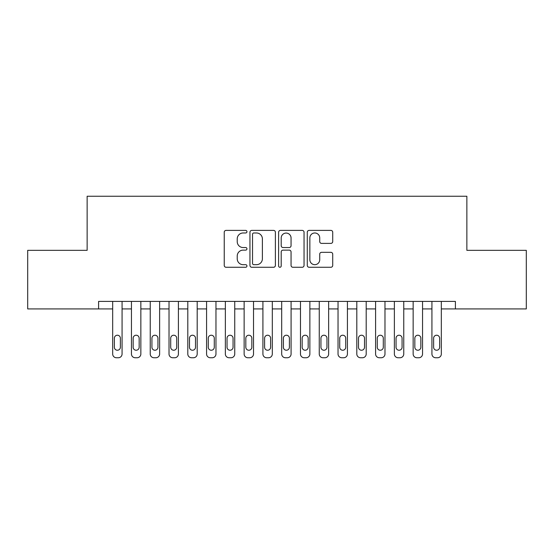 <?xml version="1.0" encoding="UTF-8"?>
<svg xmlns="http://www.w3.org/2000/svg" width="554" height="554" viewBox="0 0 554 554"><rect width="100%" height="100%" fill="white"/><g stroke="black" fill="none" stroke-linecap="round" stroke-linejoin="round"><path stroke-width="0.83" d="M246.952 231.69A1.288 1.288 0 0 0 245.664 230.395L226.08 230.395A1.842 1.842 0 0 0 224.232 232.244L224.232 265.421A1.842 1.842 0 0 0 226.08 267.263L245.664 267.263A1.288 1.288 0 0 0 246.952 265.975A1.288 1.288 0 0 0 245.664 264.68L243.13 264.68A5.9 5.9 0 0 1 237.23 258.787L237.23 256.017A5.9 5.9 0 0 1 243.13 250.124L245.664 250.124A1.288 1.288 0 0 0 246.952 248.829A1.288 1.288 0 0 0 245.664 247.541L243.13 247.541A5.9 5.9 0 0 1 237.23 241.641L237.23 238.878A5.9 5.9 0 0 1 243.13 232.978L245.664 232.978A1.288 1.288 0 0 0 246.952 231.69M330.87 243.393A1.842 1.842 0 0 0 332.719 241.551L332.719 232.244A1.842 1.842 0 0 0 330.87 230.395L309.118 230.395A1.842 1.842 0 0 0 307.276 232.244L307.276 265.421A1.842 1.842 0 0 0 309.118 267.263L330.87 267.263A1.842 1.842 0 0 0 332.719 265.421L332.719 254.175A1.842 1.842 0 0 0 330.87 252.333L321.562 252.333A1.842 1.842 0 0 0 319.72 254.175L319.72 259.75A4.931 4.931 0 0 1 314.79 264.68A4.931 4.931 0 0 1 309.859 259.75L309.859 237.908A4.931 4.931 0 0 1 314.79 232.978A4.931 4.931 0 0 1 319.72 237.908L319.72 241.551A1.842 1.842 0 0 0 321.562 243.393L330.87 243.393M455.409 308.924L455.409 301.411L98.591 301.411L98.591 308.924L112.677 308.924L112.677 353.999A3.753 3.753 0 0 0 116.437 357.752L118.314 357.752A3.753 3.753 0 0 0 122.067 353.999L122.067 308.924L131.457 308.924L131.457 353.999A3.753 3.753 0 0 0 135.211 357.752L137.094 357.752A3.753 3.753 0 0 0 140.848 353.999L140.848 308.924L150.238 308.924L150.238 353.999A3.753 3.753 0 0 0 153.991 357.752L155.868 357.752A3.753 3.753 0 0 0 159.628 353.999L159.628 308.924L169.018 308.924L169.018 353.999A3.753 3.753 0 0 0 172.772 357.752L174.648 357.752A3.753 3.753 0 0 0 178.409 353.999L178.409 308.924L187.799 308.924L187.799 353.999A3.753 3.753 0 0 0 191.552 357.752L193.429 357.752A3.753 3.753 0 0 0 197.189 353.999L197.189 308.924L206.58 308.924L206.58 353.999A3.753 3.753 0 0 0 210.333 357.752L212.21 357.752A3.753 3.753 0 0 0 215.963 353.999L215.963 308.924L225.353 308.924L225.353 353.999A3.753 3.753 0 0 0 229.114 357.752L230.99 357.752A3.753 3.753 0 0 0 234.744 353.999L234.744 308.924L244.134 308.924L244.134 353.999A3.753 3.753 0 0 0 247.894 357.752L249.771 357.752A3.753 3.753 0 0 0 253.524 353.999L253.524 308.924L262.915 308.924L262.915 353.999A3.753 3.753 0 0 0 266.668 357.752L268.552 357.752A3.753 3.753 0 0 0 272.305 353.999L272.305 308.924L281.695 308.924L281.695 353.999A3.753 3.753 0 0 0 285.448 357.752L287.332 357.752A3.753 3.753 0 0 0 291.085 353.999L291.085 308.924L300.476 308.924L300.476 353.999A3.753 3.753 0 0 0 304.229 357.752L306.106 357.752A3.753 3.753 0 0 0 309.866 353.999L309.866 308.924L319.256 308.924L319.256 353.999A3.753 3.753 0 0 0 323.01 357.752L324.886 357.752A3.753 3.753 0 0 0 328.647 353.999L328.647 308.924L338.037 308.924L338.037 353.999A3.753 3.753 0 0 0 341.79 357.752L343.667 357.752A3.753 3.753 0 0 0 347.42 353.999L347.42 308.924L356.811 308.924L356.811 353.999A3.753 3.753 0 0 0 360.571 357.752L362.448 357.752A3.753 3.753 0 0 0 366.201 353.999L366.201 308.924L375.591 308.924L375.591 353.999A3.753 3.753 0 0 0 379.351 357.752L381.228 357.752A3.753 3.753 0 0 0 384.982 353.999L384.982 308.924L394.372 308.924L394.372 353.999A3.753 3.753 0 0 0 398.132 357.752L400.009 357.752A3.753 3.753 0 0 0 403.762 353.999L403.762 308.924L413.152 308.924L413.152 353.999A3.753 3.753 0 0 0 416.906 357.752L418.789 357.752A3.753 3.753 0 0 0 422.543 353.999L422.543 308.924L431.933 308.924L431.933 353.999A3.753 3.753 0 0 0 435.686 357.752L437.563 357.752A3.753 3.753 0 0 0 441.323 353.999L441.323 308.924L526.3 308.924L526.3 250.332L466.863 250.332L466.863 196.248L87.137 196.248L87.137 250.332L27.7 250.332L27.7 308.924L98.591 308.924M275.386 232.244A1.842 1.842 0 0 0 273.544 230.395L251.793 230.395A1.842 1.842 0 0 0 249.951 232.244L249.951 265.421A1.842 1.842 0 0 0 251.793 267.263L273.544 267.263A1.842 1.842 0 0 0 275.386 265.421L275.386 232.244M280.456 230.395L302.207 230.395A1.842 1.842 0 0 1 304.049 232.244L304.049 265.421A1.842 1.842 0 0 1 302.207 267.263L292.9 267.263A1.842 1.842 0 0 1 291.058 265.421L291.058 251.966A1.842 1.842 0 0 0 289.209 250.124L283.039 250.124A1.842 1.842 0 0 0 281.197 251.966L281.197 265.975A1.288 1.288 0 0 1 279.902 267.263A1.288 1.288 0 0 1 278.614 265.975L278.614 232.244A1.842 1.842 0 0 1 280.456 230.395M253.822 232.978A1.288 1.288 0 0 0 252.527 234.266L252.527 263.392A1.288 1.288 0 0 0 253.822 264.68L256.495 264.68A5.9 5.9 0 0 0 262.388 258.787L262.388 238.878A5.9 5.9 0 0 0 256.495 232.978L253.822 232.978M291.058 237.998A4.931 4.931 0 0 0 286.127 233.068A4.931 4.931 0 0 0 281.197 237.998L281.197 245.699A1.842 1.842 0 0 0 283.039 247.541L289.209 247.541A1.842 1.842 0 0 0 291.058 245.699L291.058 237.998M122.067 301.411L122.067 353.999M112.677 301.411L112.677 353.999M120.377 347.233A3.005 3.005 0 0 1 117.372 350.239A3.005 3.005 0 0 1 114.366 347.233L114.366 338.224A3.005 3.005 0 0 1 117.372 335.218A3.005 3.005 0 0 1 120.377 338.224L120.377 347.233M116.437 357.752L118.314 357.752M140.848 301.411L140.848 353.999M131.457 301.411L131.457 353.999M139.158 347.233A3.005 3.005 0 0 1 136.152 350.239A3.005 3.005 0 0 1 133.147 347.233L133.147 338.224A3.005 3.005 0 0 1 136.152 335.218A3.005 3.005 0 0 1 139.158 338.224L139.158 347.233M135.211 357.752L137.094 357.752M159.628 301.411L159.628 353.999M150.238 301.411L150.238 353.999M157.938 347.233A3.005 3.005 0 0 1 154.933 350.239A3.005 3.005 0 0 1 151.928 347.233L151.928 338.224A3.005 3.005 0 0 1 154.933 335.218A3.005 3.005 0 0 1 157.938 338.224L157.938 347.233M153.991 357.752L155.868 357.752M178.409 301.411L178.409 353.999M169.018 301.411L169.018 353.999M176.719 347.233A3.005 3.005 0 0 1 173.714 350.239A3.005 3.005 0 0 1 170.708 347.233L170.708 338.224A3.005 3.005 0 0 1 173.714 335.218A3.005 3.005 0 0 1 176.719 338.224L176.719 347.233M172.772 357.752L174.648 357.752M197.189 301.411L197.189 353.999M187.799 301.411L187.799 353.999M195.5 347.233A3.005 3.005 0 0 1 192.494 350.239A3.005 3.005 0 0 1 189.489 347.233L189.489 338.224A3.005 3.005 0 0 1 192.494 335.218A3.005 3.005 0 0 1 195.5 338.224L195.5 347.233M191.552 357.752L193.429 357.752M215.963 301.411L215.963 353.999M206.58 301.411L206.58 353.999M214.273 347.233A3.005 3.005 0 0 1 211.268 350.239A3.005 3.005 0 0 1 208.269 347.233L208.269 338.224A3.005 3.005 0 0 1 211.268 335.218A3.005 3.005 0 0 1 214.273 338.224L214.273 347.233M210.333 357.752L212.21 357.752M234.744 301.411L234.744 353.999M225.353 301.411L225.353 353.999M233.054 347.233A3.005 3.005 0 0 1 230.048 350.239A3.005 3.005 0 0 1 227.043 347.233L227.043 338.224A3.005 3.005 0 0 1 230.048 335.218A3.005 3.005 0 0 1 233.054 338.224L233.054 347.233M229.114 357.752L230.99 357.752M253.524 301.411L253.524 353.999M244.134 301.411L244.134 353.999M251.835 347.233A3.005 3.005 0 0 1 248.829 350.239A3.005 3.005 0 0 1 245.824 347.233L245.824 338.224A3.005 3.005 0 0 1 248.829 335.218A3.005 3.005 0 0 1 251.835 338.224L251.835 347.233M247.894 357.752L249.771 357.752M272.305 301.411L272.305 353.999M262.915 301.411L262.915 353.999M270.615 347.233A3.005 3.005 0 0 1 267.61 350.239A3.005 3.005 0 0 1 264.604 347.233L264.604 338.224A3.005 3.005 0 0 1 267.61 335.218A3.005 3.005 0 0 1 270.615 338.224L270.615 347.233M266.668 357.752L268.552 357.752M291.085 301.411L291.085 353.999M281.695 301.411L281.695 353.999M289.396 347.233A3.005 3.005 0 0 1 286.39 350.239A3.005 3.005 0 0 1 283.385 347.233L283.385 338.224A3.005 3.005 0 0 1 286.39 335.218A3.005 3.005 0 0 1 289.396 338.224L289.396 347.233M285.448 357.752L287.332 357.752M309.866 301.411L309.866 353.999M300.476 301.411L300.476 353.999M308.176 347.233A3.005 3.005 0 0 1 305.171 350.239A3.005 3.005 0 0 1 302.165 347.233L302.165 338.224A3.005 3.005 0 0 1 305.171 335.218A3.005 3.005 0 0 1 308.176 338.224L308.176 347.233M304.229 357.752L306.106 357.752M328.647 301.411L328.647 353.999M319.256 301.411L319.256 353.999M326.957 347.233A3.005 3.005 0 0 1 323.952 350.239A3.005 3.005 0 0 1 320.946 347.233L320.946 338.224A3.005 3.005 0 0 1 323.952 335.218A3.005 3.005 0 0 1 326.957 338.224L326.957 347.233M323.01 357.752L324.886 357.752M347.42 301.411L347.42 353.999M338.037 301.411L338.037 353.999M345.731 347.233A3.005 3.005 0 0 1 342.732 350.239A3.005 3.005 0 0 1 339.727 347.233L339.727 338.224A3.005 3.005 0 0 1 342.732 335.218A3.005 3.005 0 0 1 345.731 338.224L345.731 347.233M341.79 357.752L343.667 357.752M366.201 301.411L366.201 353.999M356.811 301.411L356.811 353.999M364.511 347.233A3.005 3.005 0 0 1 361.506 350.239A3.005 3.005 0 0 1 358.5 347.233L358.5 338.224A3.005 3.005 0 0 1 361.506 335.218A3.005 3.005 0 0 1 364.511 338.224L364.511 347.233M360.571 357.752L362.448 357.752M384.982 301.411L384.982 353.999M375.591 301.411L375.591 353.999M383.292 347.233A3.005 3.005 0 0 1 380.286 350.239A3.005 3.005 0 0 1 377.281 347.233L377.281 338.224A3.005 3.005 0 0 1 380.286 335.218A3.005 3.005 0 0 1 383.292 338.224L383.292 347.233M379.351 357.752L381.228 357.752M403.762 301.411L403.762 353.999M394.372 301.411L394.372 353.999M402.072 347.233A3.005 3.005 0 0 1 399.067 350.239A3.005 3.005 0 0 1 396.062 347.233L396.062 338.224A3.005 3.005 0 0 1 399.067 335.218A3.005 3.005 0 0 1 402.072 338.224L402.072 347.233M398.132 357.752L400.009 357.752M422.543 301.411L422.543 353.999M413.152 301.411L413.152 353.999M420.853 347.233A3.005 3.005 0 0 1 417.848 350.239A3.005 3.005 0 0 1 414.842 347.233L414.842 338.224A3.005 3.005 0 0 1 417.848 335.218A3.005 3.005 0 0 1 420.853 338.224L420.853 347.233M416.906 357.752L418.789 357.752M441.323 301.411L441.323 353.999M431.933 301.411L431.933 353.999M439.634 347.233A3.005 3.005 0 0 1 436.628 350.239A3.005 3.005 0 0 1 433.623 347.233L433.623 338.224A3.005 3.005 0 0 1 436.628 335.218A3.005 3.005 0 0 1 439.634 338.224L439.634 347.233M435.686 357.752L437.563 357.752"/></g></svg>
